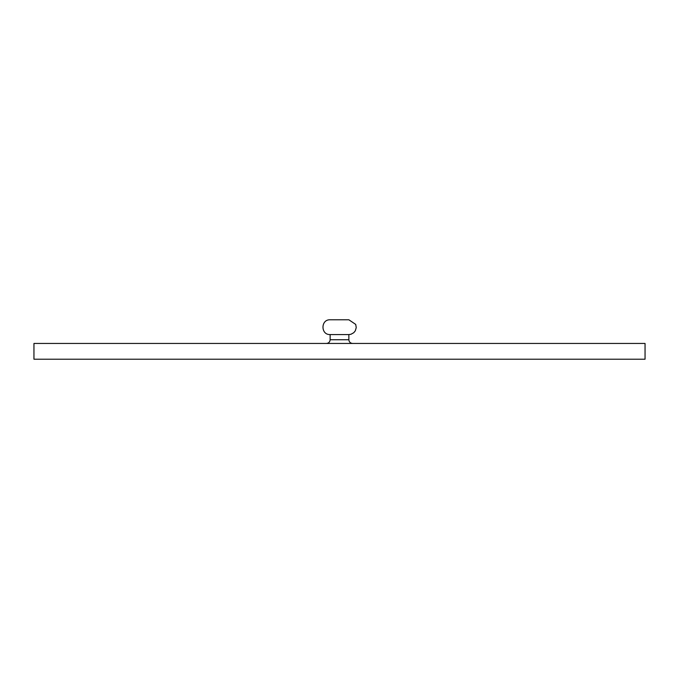 <?xml version="1.0" encoding="UTF-8"?>
<svg xmlns="http://www.w3.org/2000/svg" width="679" height="679" viewBox="0 0 679 679"><rect width="100%" height="100%" fill="white"/><g stroke="black" fill="none" stroke-linecap="round" stroke-linejoin="round"><path stroke-width="1.02" d="M33.95 359.216L645.05 359.216L645.05 343.447L33.95 343.447L33.95 359.216M330.138 339.746L348.862 339.746L348.862 334.569L330.138 334.569L330.138 339.746C329.918 341.995 328.687 343.226 326.438 343.447M330.138 334.569C320.598 335.027 320.598 319.334 330.138 319.784L348.862 319.784L355.72 324.418L356.246 327.592L355.312 330.8L353.784 332.693L350.975 334.263L348.862 334.569M348.862 339.746C349.065 341.97 350.296 343.201 352.562 343.447"/></g></svg>

